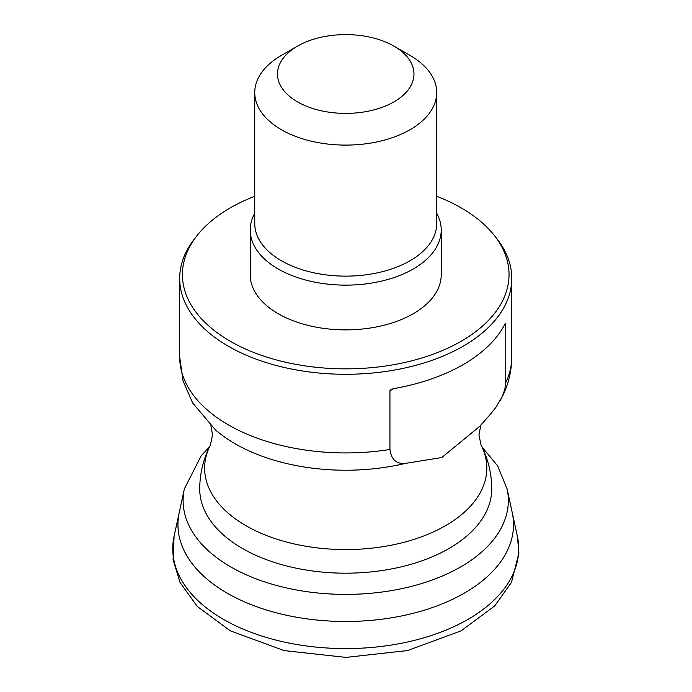 <?xml version="1.0" encoding="UTF-8"?>
<svg xmlns="http://www.w3.org/2000/svg" width="692" height="692" viewBox="0 0 692 692"><rect width="100%" height="100%" fill="white"/><g stroke="black" fill="none" stroke-linecap="round" stroke-linejoin="round"><path stroke-width="1.04" d="M254.751 196.268A163.312 94.285 0 0 0 196.649 236.076L194.158 239.294A166.037 95.859 0 0 0 179.695 278.426L179.695 357.063A166.037 95.859 0 0 0 389.942 449.471C391.274 459.557 396.447 464.194 405.451 463.389L441.781 457.533L479.547 426.488L490.265 414.43L495.956 407.251L502.184 396.68L504.805 389.501L505.774 382.589A166.037 95.859 0 0 0 511.769 357.063L511.769 278.426A166.037 95.859 0 0 0 497.306 239.294L494.815 236.076A163.312 94.285 0 0 0 436.713 196.268M179.695 278.426A166.037 95.859 0 0 0 282.189 366.994A166.037 95.859 0 0 0 463.138 346.208A166.037 95.859 0 0 0 511.769 278.426M389.942 449.471L389.942 390.695L390.989 389.518L393.558 388.644A166.037 95.859 0 0 0 463.138 364.632A166.037 95.859 0 0 0 504.728 324.462L505.774 323.865L505.48 323.415M504.728 324.462L505.774 323.865L505.774 382.589M196.649 236.076A163.312 94.285 0 0 0 253.116 352.228A163.312 94.285 0 0 0 461.209 341.234A163.312 94.285 0 0 0 494.815 236.076M254.751 213.231A95.496 55.135 0 0 0 250.227 229.995L250.227 274.733A95.496 55.135 0 0 0 278.201 313.718A95.496 55.135 0 0 0 413.262 313.718A95.496 55.135 0 0 0 441.228 274.733L441.228 229.995A95.496 55.135 0 0 0 436.713 213.231M393.982 101.854A68.231 39.392 0 0 0 393.982 46.139A68.231 39.392 0 0 0 297.482 46.139A68.231 39.392 0 0 0 297.482 101.854A68.231 39.392 0 0 0 393.982 101.854M393.982 46.139L410.062 55.421A90.981 52.523 180 0 1 436.713 92.564A90.981 52.523 180 0 1 410.062 129.707A90.981 52.523 180 0 1 310.916 141.099A90.981 52.523 180 0 1 254.751 92.564A90.981 52.523 180 0 1 281.393 55.421L297.482 46.139M254.751 92.564L254.751 223.602A90.981 52.523 0 0 0 310.916 272.129A90.981 52.523 0 0 0 410.062 260.746A90.981 52.523 0 0 0 436.713 223.602L436.713 92.564M250.227 229.995A95.496 55.135 0 0 0 309.186 280.935A95.496 55.135 0 0 0 413.262 268.98A95.496 55.135 0 0 0 441.228 229.995M507.098 488.889L507.098 488.889A162.62 93.887 180 0 1 345.732 594.393A162.62 93.887 180 0 1 184.357 488.889L179.237 512.573A167.801 96.88 180 0 0 345.732 621.485A167.801 96.88 180 0 0 512.227 512.573L507.098 488.889L497.617 465.846L482.039 447.023M512.227 512.573L517.374 536.265A172.991 99.873 180 0 1 345.732 648.586A172.991 99.873 180 0 1 174.09 536.265L179.237 512.573M481.009 444.947C488.076 458.701 491.657 473.345 491.752 488.881A146.021 84.303 180 0 1 401.611 566.765A146.021 84.303 180 0 1 242.477 548.488A146.021 84.303 180 0 1 199.711 488.881C199.806 473.345 203.387 458.701 210.454 444.947A141.099 81.457 0 0 0 245.963 525.704A141.099 81.457 0 0 0 417.89 538.099A141.099 81.457 0 0 0 481.009 444.947L478.951 434.861L480.871 425.035M405.451 463.389A156.383 90.289 180 0 1 235.15 443.788A156.383 90.289 180 0 1 215.42 429.862L192.661 402.995L183.051 380.894L179.695 357.063M393.558 388.644L389.942 390.738M209.416 447.023L201.277 455.621L184.357 488.889M517.374 536.265L518.913 553.046L511.483 582.344L494.737 605.898L461.132 630.844L407.562 650.549L345.991 657.4L284.135 650.601L230.324 630.836L197.194 606.374L180.058 582.517L173.087 559.698L174.09 536.265M210.454 444.947L212.513 434.861L210.896 425.727M511.769 357.063C511.639 372.555 507.772 387.079 500.169 400.616"/></g></svg>
